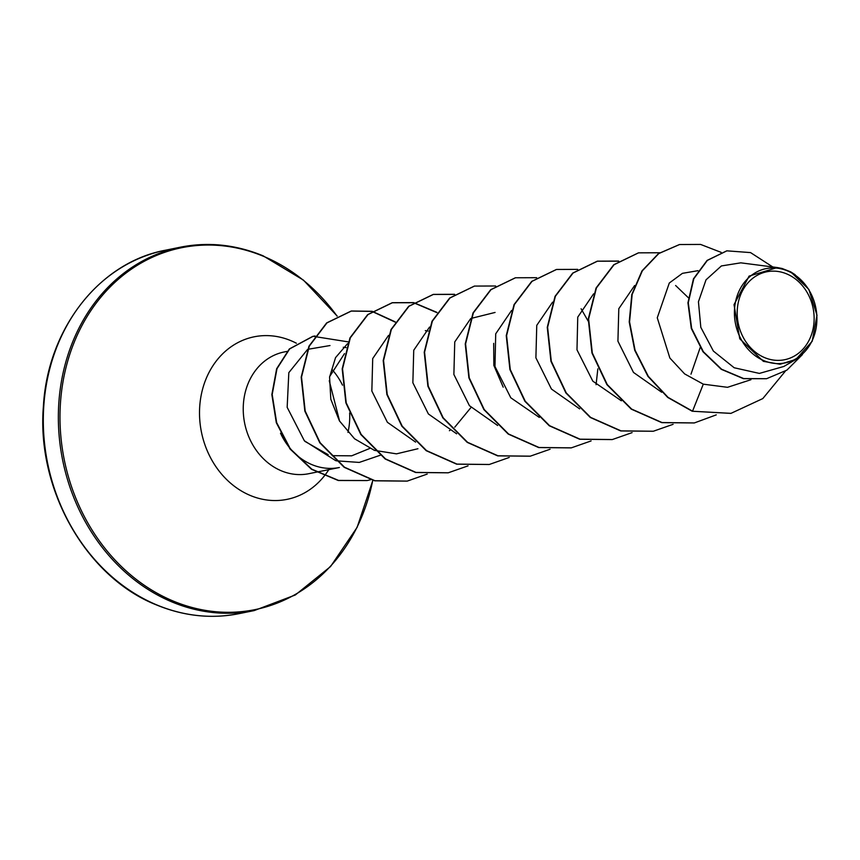 <?xml version="1.0" encoding="UTF-8"?>
<svg xmlns="http://www.w3.org/2000/svg" width="860" height="860" viewBox="0 0 860 860"><rect width="100%" height="100%" fill="white"/><g stroke="black" fill="none" stroke-linecap="round" stroke-linejoin="round"><path stroke-width="1.29" d="M764.669 357.642A44.87 38.195 -101.5 0 1 738.783 300.355A44.87 38.195 -101.5 0 1 786.653 273.878A44.87 38.195 -101.5 0 1 812.539 331.164A44.87 38.195 -101.5 0 1 764.669 357.642M763.884 360.652A48.096 40.947 -101.5 0 1 736.128 299.248A48.096 40.947 -101.5 0 1 787.438 270.868A48.096 40.947 -101.5 0 1 815.194 332.272A48.096 40.947 -101.5 0 1 763.884 360.652M790.749 271.878L808.841 289.39L817 315.222L812.205 341.237L795.951 359.415L780.031 364.253L763.379 361.35L739.761 338.786L734.032 304.655L749.082 276.114L777.354 267.557L782.105 268.492L790.749 271.878L795.21 274.77M369.725 448.447L351.686 455.821L332.207 455.66M280.51 433.204A62.092 52.858 78.5 0 0 311.847 464.604A62.092 52.858 78.5 0 0 339.388 467.507L316.609 472.118M503.207 387.183L493.844 365.403L493.694 343.355M471.011 407.479L454.789 427.162M329.649 376.572L344.484 353.632M329.993 345.548L307.88 349.31M307.482 349.525L288.82 372.66L287.165 407.328L304.343 440.761L335.69 460.648M336.303 460.82L359.265 462.422L380.926 455.015M347.526 343.677L335.55 357.62L329.584 377.078L330.81 399.244L339.431 420.884L354.567 438.783L374.39 450.35L396.471 453.854L417.949 448.726M388.537 335.368L372.713 358.555L371.842 391.031L387.387 422.292L415.595 442.104M429.548 327.058L413.735 350.246L412.864 382.764L428.398 413.972L456.628 433.805M495.07 312.449L471 318.437M470.57 318.748L454.746 341.947L453.876 374.465L469.42 405.673L497.628 425.485M511.582 310.438L495.715 333.809L494.973 366.5L510.808 397.793L539.317 417.423M552.593 302.139L536.758 325.36L535.898 357.825L551.443 389.042L579.651 408.865M593.615 293.819L577.748 317.136L576.985 349.837L592.809 381.141L621.35 400.803M690.988 374.164L700.169 347.623M688.344 297.721L675.616 285.498M634.626 285.52L618.802 308.697L617.921 341.183L633.476 372.423L661.695 392.257M697.965 270.685L682.432 273.34L669.284 283.026L657.266 317.802L669.865 358.029L684.635 373.906L703.297 384.162L727.517 387.312L750.941 379.712M777.354 267.557L740.804 262.837L721.379 265.944L706.028 279.822L698.438 301.785L700.814 327.337L713.381 351.073L734.182 367.757L759.369 373.412L783.879 366.446L795.951 359.415M730.731 413.38L692.203 411.231L730.903 413.348M726.711 250.873L707.049 260.451L693.461 278.823L687.946 302.795L691.3 328.445L702.996 351.762L721.26 369.305L743.395 378.658L766.443 378.722M731.064 413.316L762.809 398.578L785.374 371.122M772.785 266.966L750.543 252.593L726.872 250.84L707.382 260.387L693.805 278.758L688.279 302.731L691.644 328.369L703.34 351.697L721.604 369.23L743.739 378.583L766.615 378.69L786.879 370.133L802.412 354.61M721.153 252.378L700.599 244.433L679.572 244.53L658.803 253.549L642.334 270.825L632.154 294.453L629.563 321.898L635.056 350.203L648.289 376.304L668.07 397.385L692.547 411.166L703.297 384.162M328.133 454.66L304.87 441.341M692.203 411.231L667.736 397.449L647.946 376.368L634.712 350.267L629.219 321.973L631.81 294.529L641.99 270.889L658.459 253.625L679.4 244.562M694.203 422.959L661.738 422.636L631.283 409.145L606.913 384.656L591.949 352.976L588.283 319.006L596.066 288.003L613.739 264.762L638.389 252.872M653.181 431.269L620.716 430.946L590.272 417.455L565.901 392.966L550.938 361.286L547.261 327.327L555.055 296.324L572.717 273.082L597.195 261.214L618.544 261.171M612.159 439.578L579.704 439.256L549.25 425.764L524.88 401.265L509.926 369.596L506.25 335.626L514.043 304.623L531.716 281.381L556.355 269.492M571.158 447.888L538.693 447.565L508.238 434.074L483.879 409.586L468.915 377.906L465.238 343.946L473.021 312.943L490.694 289.702L515.333 277.802M530.125 456.198L497.671 455.875L467.216 442.373L442.857 417.885L427.893 386.215L424.227 352.245L432.01 321.242L449.683 298.001L474.322 286.111M489.125 464.507L456.671 464.185L426.216 450.694L401.846 426.205L386.882 394.525L383.205 360.555L390.999 329.552L408.672 306.31L433.15 294.453L454.478 294.41M448.103 472.817L415.638 472.495L385.194 459.003L360.824 434.515L345.87 402.835L342.194 368.865L349.977 337.873L367.65 314.631L392.117 302.763L413.466 302.72M413.649 302.752L436.815 312.599M407.092 481.127L374.637 480.804L344.183 467.313L319.812 442.814L304.848 411.144L301.183 377.175L308.966 346.171L326.639 322.93L351.116 311.073L371.907 311.406M372.09 311.449L395.062 322.059M366.994 480.568L338.249 480.493L311.492 469.27L289.981 448.92L276.307 422.69L271.857 394.579L276.64 368.768L289.358 348.945L312.75 336.378L315.115 335.97M716.251 414.875L694.375 422.926L662.082 422.572L631.627 409.081L607.257 384.592L592.293 352.912L588.616 318.942L596.41 287.939L614.083 264.697L638.561 252.84L659.706 252.765M673.111 424.313L653.342 431.236L621.06 430.871L590.605 417.379L566.245 392.902L551.282 361.221L547.605 327.252L555.388 296.259L573.061 273.018L597.539 261.15L618.695 261.075M632.1 432.623L612.331 439.546L580.038 439.18L549.594 425.689L525.223 401.201L510.26 369.52L506.594 335.561L514.377 304.558L532.05 281.317L556.528 269.459L577.683 269.384M591.089 440.933L571.32 447.856L539.037 447.49L508.582 434.01L484.212 409.521L469.248 377.841L465.582 343.871L473.365 312.868L491.038 289.627L515.505 277.769L536.672 277.694M581.102 308.772L588.165 321.124M597.84 368.854L596.077 384.689M550.077 449.242L530.298 456.165L498.015 455.8L467.56 442.309L443.201 417.82L428.237 386.14L424.56 352.181L432.354 321.178L450.027 297.936L474.494 286.079L495.65 285.993M509.217 457.466L489.297 464.475L457.004 464.11L426.56 450.618L402.19 426.13L387.226 394.46L383.549 360.49L391.343 329.488L409.005 306.246L433.483 294.378L454.639 294.303M468.044 465.862L448.275 472.785L415.982 472.419L385.538 458.928L361.168 434.44L346.204 402.76L342.538 368.8L350.321 337.797L367.994 314.556L392.461 302.698L413.628 302.613M413.81 302.656L436.955 312.384M427.194 474.086L407.264 481.095L374.971 480.729L344.527 467.238L320.156 442.75L305.192 411.069L301.516 377.099L309.31 346.096L326.983 322.865L351.46 310.998L372.068 311.298M372.24 311.331L395.202 321.844M370.51 479.772L367.166 480.536L338.593 480.428L311.836 469.205L290.325 448.845L276.651 422.615L272.19 394.514L276.985 368.693L289.691 348.88L313.094 336.314L348.225 341.871M156.907 604.978A185.405 157.831 -101.5 0 1 43.366 415.197A185.405 157.831 -101.5 0 1 165.496 250.206C99.921 262.246 47.644 328.305 43.398 406.371C36.421 489.877 86.613 577.436 156.531 604.956C183.9 616.212 211.431 619.103 239.123 613.632A185.405 157.831 -101.5 0 1 156.907 604.978M372.853 480.385L357.126 527.341L330.562 566.536L295.324 594.98L254.162 610.589A185.405 157.831 -101.5 0 1 171.946 601.936A185.405 157.831 -101.5 0 1 58.405 412.144A185.405 157.831 -101.5 0 1 180.535 247.153L165.496 250.206M372.756 480.364A184.62 157.165 -101.5 0 1 173.107 601.011A184.62 157.165 -101.5 0 1 66.575 365.296A184.62 157.165 -101.5 0 1 263.536 256.334A184.62 157.165 -101.5 0 1 337.077 316.114M324.209 476.096A82.925 70.584 -101.5 0 1 250.314 495.478A82.925 70.584 -101.5 0 1 202.465 389.612A82.925 70.584 -101.5 0 1 290.927 340.678A82.925 70.584 -101.5 0 1 296.356 343.215M331.863 369.348A62.092 52.858 -101.5 0 1 342.495 385.162M349.644 412.929A62.092 52.858 -101.5 0 1 347.956 432.397M316.265 472.183L308.815 473.699A62.092 52.858 -101.5 0 1 281.285 470.796A62.092 52.858 -101.5 0 1 243.251 407.231A62.092 52.858 -101.5 0 1 284.155 351.976L287.046 351.396M328.81 469.646A82.925 70.584 -101.5 0 1 324.338 475.935M337.174 316.061L303.451 280.123L263.128 255.828C235.758 244.573 208.227 241.681 180.535 247.153M339.614 421.196L329.262 380.743M428.183 331.014L425.313 330.638M449.963 430.355L449.393 430.688M346.15 347.633L343.28 347.257M254.162 610.589L239.123 613.632"/></g></svg>
